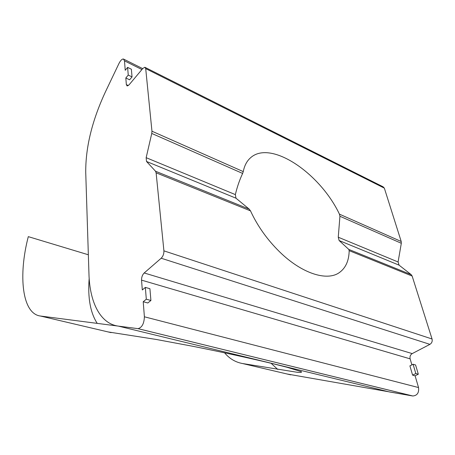 <?xml version="1.0" encoding="UTF-8"?>
<svg xmlns="http://www.w3.org/2000/svg" width="455" height="455" viewBox="0 0 455 455"><rect width="100%" height="100%" fill="white"/><g stroke="black" fill="none" stroke-linecap="round" stroke-linejoin="round"><path stroke-width="0.68" d="M415.102 375.819L418.321 374.22L415.58 364.973L413.089 364.256L409.898 365.877L412.594 375.136L415.102 375.819L418.543 387.558C419.135 392.733 417.241 395.543 412.861 395.992L287.082 373.999M277.777 369.443L271.072 363.261M108.062 331.923L156.15 339.441L192.653 346.255C220.829 351.857 251.581 358.557 273.25 363.784L287.037 367.265L301.244 371.661C302.188 372.355 300.943 372.577 297.507 372.321L242.56 363.534C235.468 362.248 229.474 358.671 224.582 352.813M88.35 254.777L28.301 236.64C18.12 275.565 22.056 313.819 40.467 316.032L138.075 328.664C141.988 327.537 144.099 323.585 144.394 316.794L143.223 301.733L146.3 299.197L150.912 300.471L149.917 288.703L145.35 287.395L146.3 299.197M412.691 395.969L137.933 328.647L412.691 395.969L389.417 391.937L118.431 326.127L137.933 328.647M89.174 278.432C87.65 297.741 90.335 312.721 97.216 323.38M243.26 171.603C244.415 165.717 246.781 161.161 250.364 157.942C270.435 139.224 320.053 173.156 339.436 214.157L339.93 216.261L338.258 237.214L339.123 240.536L348.769 249.403L349.178 250.66C348.979 260.783 345.663 268.114 339.242 272.653C326.974 281.435 301.722 273.569 279.455 251.7C267.102 239.529 257.45 225.919 250.512 210.881L249.181 209.118L235.98 198.192L235.354 194.609C237.135 187.028 239.557 179.97 242.629 173.435L243.26 171.603L151.959 131.211L151.765 133.44L242.629 173.435M349.178 250.66L412.145 276.048L432.057 338.998L163.914 250.853L156.116 172.82L250.512 210.881M249.181 209.118L155.53 171.234L156.116 172.82M412.145 276.048L411.223 274.666L348.769 249.403M155.53 171.234L146.504 161.462L235.98 198.192M235.354 194.609L146.157 157.675L146.504 161.462M146.157 157.675L151.765 133.44M128.327 85.563L126.342 84.619L125.825 77.981L129.607 79.807L132.03 76.912L131.381 69.228L127.622 67.374L125.227 70.292L124.494 60.856L123.413 58.996C121.997 58.962 120.512 60.464 118.965 63.495L105.486 91.756C92.064 120.609 85.483 147.585 85.739 172.695L88.964 274.149C89.743 302.211 100.219 323.784 118.431 326.127M410.126 358.847C409.671 356.561 410.37 354.809 412.213 353.598L144.184 272.972C142.387 274.826 141.505 277.209 141.545 280.138L410.126 358.847L411.889 364.864M145.35 287.395L142.307 289.954L141.545 280.138M150.912 300.471L147.824 302.985L143.223 301.733M163.914 250.853C163.999 253.816 163.089 256.273 161.189 258.23L429.912 344.355C431.84 343.093 432.551 341.307 432.057 338.998M429.912 344.355L412.213 353.598M151.959 131.211L145.702 68.608L384.344 188.137L383.093 186.806L145.236 67.454M384.344 188.137L401.213 241.491L339.436 214.157M339.93 216.261L401.31 243.283L401.213 241.491M401.31 243.283L398.091 261.989L338.258 237.214M339.123 240.536L399.058 265.14L398.091 261.989M399.058 265.14L411.223 274.666M126.342 84.619L127.155 85.989L129.032 84.869L142.813 68.472L144.855 67.26L145.702 68.608M125.825 77.981L128.242 75.069L132.03 76.912M127.622 67.374L128.242 75.069M144.184 272.972L161.189 258.23M412.594 375.136L415.819 373.532L418.321 374.22M413.089 364.256L415.819 373.532M290.711 374.852L242.56 363.534M111.105 332.639L40.467 316.032M144.394 316.794L418.543 387.558M124.494 60.856L141.92 69.535M142.688 68.62L123.879 59.23M412.861 395.992L138.075 328.664"/></g></svg>
